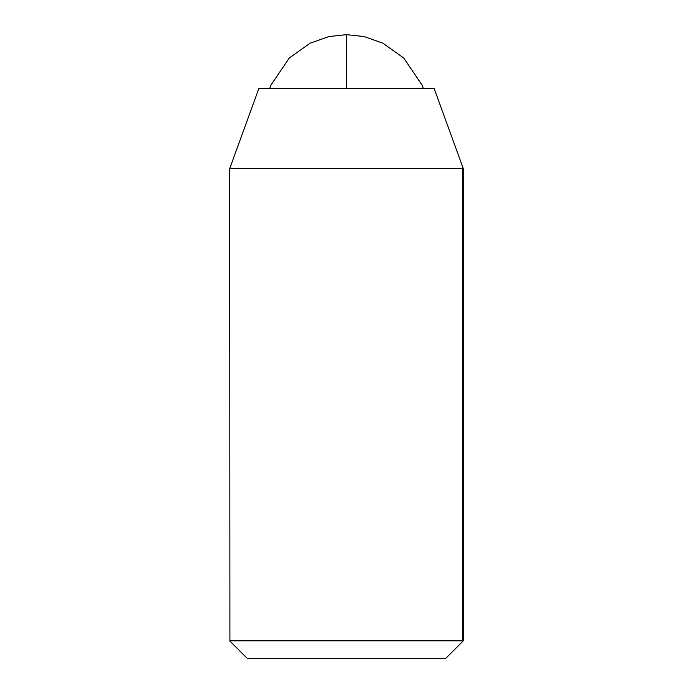 <?xml version="1.0" encoding="UTF-8"?>
<svg xmlns="http://www.w3.org/2000/svg" width="693" height="693" viewBox="0 0 693 693"><rect width="100%" height="100%" fill="white"/><g stroke="black" fill="none" stroke-linecap="round" stroke-linejoin="round"><path stroke-width="1.04" d="M423.302 88.375L421.976 84.97L403.742 58.03L382.857 43.183L364.024 36.547L346.5 34.65L346.5 88.375L434.095 88.375L258.905 88.375L229.704 168.598L229.92 640.834L229.704 168.598M434.095 88.375L463.296 168.598L229.92 168.598M462.941 640.834L229.92 640.834M247.531 658.35L445.469 658.35M462.534 168.598L462.534 640.834M445.781 658.35L463.296 640.834L463.296 168.598M247.219 658.35L229.704 640.834M346.5 34.65L328.976 36.547L310.143 43.183L289.258 58.03L271.024 84.97L269.698 88.375"/></g></svg>
